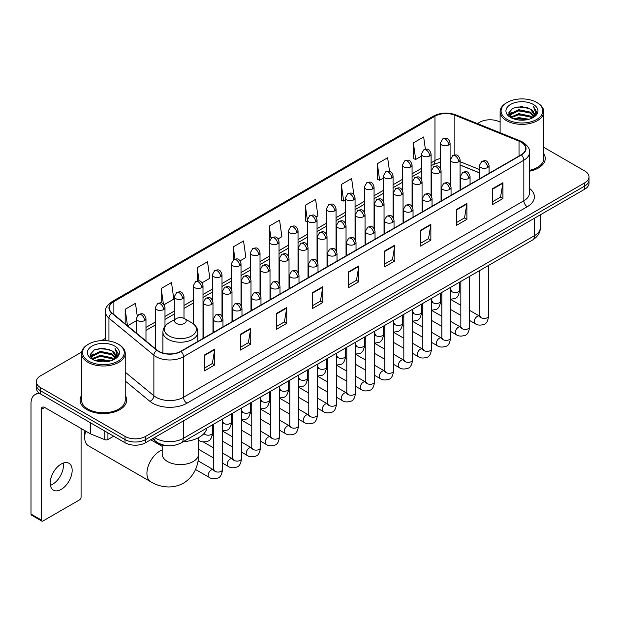 <?xml version="1.0" encoding="UTF-8"?>
<svg xmlns="http://www.w3.org/2000/svg" width="620" height="620" viewBox="0 0 620 620"><rect width="100%" height="100%" fill="white"/><g stroke="black" fill="none" stroke-linecap="round" stroke-linejoin="round"><path stroke-width="0.93" d="M479.361 172.848L460.071 165.052M167.392 445.664A14.555 8.401 180 0 1 156.488 442.099L152.45 438.774M81.677 352.067L40.61 375.782A14.555 8.401 0 0 0 36.34 381.726L36.34 388.066A14.555 8.401 0 0 0 40.61 394.002L125.008 442.734A14.555 8.401 0 0 0 145.592 442.734L584.738 189.193A14.555 8.401 0 0 0 589 183.249L589 180.079A14.555 8.401 0 0 1 584.738 186.023A14.555 8.401 0 0 0 589 180.079L589 176.909A14.555 8.401 0 0 0 584.738 170.973L543.787 147.327M36.34 381.726A14.555 8.401 0 0 0 40.61 387.663L125.008 436.395A14.555 8.401 0 0 0 145.592 436.395L145.592 439.564L584.738 186.023L145.592 439.564A14.555 8.401 0 0 1 125.008 439.564A14.555 8.401 0 0 0 145.592 439.564L145.592 442.734M40.61 387.663L40.61 390.833L125.008 439.564L40.61 390.833A14.555 8.401 0 0 1 36.34 384.896A14.555 8.401 0 0 0 40.61 390.833L40.61 394.002M81.553 395.467A23.289 13.446 0 0 0 80.104 400.148A23.289 13.446 0 0 0 86.924 409.65A23.289 13.446 0 0 0 112.305 412.564A23.289 13.446 0 0 0 126.682 400.148A23.289 13.446 0 0 0 125.225 395.467A23.289 13.446 0 0 1 126.682 400.148A23.289 13.446 0 0 1 112.305 412.564A23.289 13.446 0 0 1 86.924 409.65A23.289 13.446 0 0 1 80.104 400.148A23.289 13.446 0 0 1 81.553 395.467M521.095 142.15A15.523 8.967 180 0 1 525.644 148.49A15.523 8.967 180 0 1 521.095 154.822L180.753 351.315A15.523 8.967 180 0 1 157.061 350.122L112.127 313.077A15.523 8.967 180 0 1 109.322 307.931A15.523 8.967 180 0 1 113.871 301.591L434.969 116.204A15.523 8.967 180 0 1 454.855 115.204L519.025 141.143A15.523 8.967 180 0 1 521.095 142.15M521.366 141.988A15.911 9.191 0 0 0 519.242 140.957L455.072 115.018A15.911 9.191 0 0 0 434.697 116.049L113.592 301.436A15.911 9.191 0 0 0 111.809 313.201L156.744 350.254A15.911 9.191 0 0 0 181.032 351.478L521.366 154.984A15.911 9.191 0 0 0 521.366 141.988M204.429 355.043L204.429 370.892L214.722 364.947L214.722 349.099L204.429 355.043M204.429 368.079L212.358 363.498L214.683 349.626A3.883 2.24 -120 0 0 214.722 349.099M212.288 363.537L214.722 364.947M240.452 334.242L240.452 350.091L250.744 344.147L250.744 328.305L240.452 334.242M240.452 347.278L248.38 342.705L250.705 328.825A3.883 2.24 -120 0 0 250.744 328.305M248.31 342.744L250.744 344.147M276.474 313.449L276.474 329.29L286.765 323.353L286.765 307.505L276.474 313.449M276.474 326.484L284.402 321.904L286.727 308.031A3.883 2.24 -120 0 0 286.765 307.505M284.332 321.943L286.765 323.353M312.503 292.648L312.503 308.497L322.795 302.552L322.795 286.704L312.503 292.648M312.503 305.683L320.424 301.103L322.749 287.231A3.883 2.24 -120 0 0 322.795 286.704M320.354 301.149L322.795 302.552M492.621 188.658L492.621 204.507L502.913 198.563L502.913 182.714L492.621 188.658M492.621 201.694L500.549 197.114L502.867 183.241A3.883 2.24 -120 0 0 502.913 182.714M500.479 197.152L502.913 198.563M456.591 209.459L456.591 225.3L466.891 219.356L466.891 203.515L456.591 209.459M456.591 222.487L464.519 217.915L466.844 204.042A3.883 2.24 -120 0 0 466.891 203.515M464.45 217.953L466.891 219.356M420.569 230.253L420.569 246.101L430.861 240.157L430.861 224.308L420.569 230.253M420.569 243.288L428.498 238.715L430.822 224.835A3.883 2.24 -120 0 0 430.861 224.308M428.428 238.754L430.861 240.157M384.547 251.054L384.547 266.894L394.839 260.958L394.839 245.109L384.547 251.054M384.547 264.089L392.476 259.509L394.8 245.636A3.883 2.24 -120 0 0 394.839 245.109M392.406 259.548L394.839 260.958M348.525 271.847L348.525 287.696L358.817 281.751L358.817 265.91L348.525 271.847M348.525 284.882L356.454 280.31L358.771 266.437A3.883 2.24 -120 0 0 358.817 265.91M356.384 280.349L358.817 281.751M529.527 171.205A23.289 13.446 0 0 0 545.244 158.488A23.289 13.446 0 0 0 543.787 153.814A23.289 13.446 0 0 1 545.244 158.488A23.289 13.446 0 0 1 529.527 171.205M145.592 436.395L584.738 182.853A14.555 8.401 0 0 0 589 176.909M500.115 122.117A14.555 8.401 0 0 0 479.756 122.241L477.431 123.582M105.439 338.349L101.525 340.605M202.05 282.805L209.839 278.303L207.514 261.749L197.222 267.693L197.222 280.93M164.036 304.753L173.817 299.103L171.492 282.55L161.2 288.486L161.2 302.909M137.214 315.758L135.47 303.343L125.178 309.287L125.178 323.834M316.091 216.961L317.913 215.907L315.588 199.353L305.296 205.297L305.459 221.046M353.881 194.742L351.61 178.552L341.318 184.496L341.488 200.252M389.531 171.291L387.632 157.759L377.34 163.703L377.51 179.451M425.382 149.234L423.661 136.958L413.37 142.902L413.532 158.65M240.064 260.857L245.861 257.509L243.544 240.947L233.244 246.892L233.244 259.873M278.078 238.909L281.891 236.708L279.566 220.154L269.274 226.091L269.328 241.909M269.328 267.034L269.274 241.785M269.274 226.091L270.963 238.165M307.342 221.751L305.296 220.983M305.296 205.297L307.342 219.86A4.851 2.798 0 0 0 308.76 221.836A4.851 2.798 0 0 0 315.619 221.836A4.851 2.798 0 0 0 317.045 219.852C315.076 213.629 313.162 214.869 309.767 215.651A4.851 2.798 60 0 1 312.193 215.892A4.851 2.798 -120 0 1 315.619 221.836M341.318 184.496L343.643 201.058L345.356 200.066M343.643 201.058L341.318 200.19M377.34 163.703L379.665 180.257L383.369 178.118M379.665 180.257L377.34 179.389M413.37 142.902L415.687 159.456L421.383 156.17M415.687 159.456L413.37 158.588M233.244 246.892L234.957 259.051M197.222 267.693L199.082 280.93M161.2 288.486L163.386 304.033M127.565 325.802L136.276 320.772M125.178 309.287L127.487 325.733M507.199 119.466A20.863 12.043 0 0 0 536.703 119.466A20.863 12.043 0 0 0 536.703 102.432L537.393 102.827A21.832 12.609 0 0 1 543.787 111.747A21.832 12.609 0 0 1 530.309 123.388A21.832 12.609 0 0 1 506.517 120.66A21.832 12.609 0 0 1 500.115 111.747A21.832 12.609 0 0 1 506.517 102.827L507.199 102.432A20.863 12.043 0 0 0 507.199 119.466M529.527 170.314A21.832 12.609 0 0 0 543.787 158.488L543.787 111.747M513.779 118.9L518.816 117.606L529.023 119.249M515.22 119.334L518.816 118.598L527.527 119.614M510.655 117.265L518.816 113.646L530.526 116.118L532.417 117.684M511.143 117.692L518.816 114.638L530.526 117.11L531.89 118.157M509.966 116.607L510.237 113.979L518.816 109.686L530.526 112.158L533.735 115.8M509.857 116.126L510.237 114.971L518.816 110.678L530.526 113.15L533.51 116.273M531.766 118.257A12.129 7.006 0 0 0 534.083 114.142A12.129 7.006 0 0 0 530.526 109.19L534.076 114.382M533.278 104.416A16.012 9.246 0 0 0 510.663 104.392A16.012 9.246 0 0 0 510.562 117.444A16.012 9.246 0 0 0 510.632 117.49A16.012 9.246 0 0 0 533.347 117.444A16.012 9.246 0 0 0 533.278 104.416M530.526 109.19L521.815 106.586L512.856 108.237L508.702 112.925L511.461 117.932M532.758 117.769L536.633 112.863L536.711 111.98L533.557 106.725L535.54 112.615L531.898 118.195M537.393 102.827L536.703 102.432A20.863 12.043 0 0 0 507.199 102.432M533.557 106.725L536.703 112.181M512.647 108.337L518.134 106.981L527.961 107.865M508.865 114.716L510.655 113.305M514.592 111.631L518.134 110.949L527.612 111.724M514.592 115.591L518.134 114.909L527.612 115.684M515.321 119.366L518.134 118.87L527.511 119.621M508.764 114.32L511.702 112.236M510.322 116.986L511.702 116.196M85.7 431.132A18.197 10.501 120 0 0 84.692 437.488L84.692 433.519A13.345 7.704 -60 0 1 84.979 430.714M84.692 437.488A18.197 10.501 120 0 0 88.459 445.811L150.699 481.748A18.197 10.501 -60 0 1 147.909 467.162A18.197 10.501 -60 0 1 159.797 451.135A18.197 10.501 -60 0 1 162.184 450.012M176.258 323.369A5.82 3.364 0 0 0 184.496 323.369A5.82 3.364 0 0 0 184.496 318.618L191.727 322.788A16.043 9.261 0 0 1 191.727 335.893A16.043 9.261 0 0 1 169.035 335.893A16.043 9.261 0 0 1 169.035 322.788C165.083 325.136 163.037 328.251 162.913 332.142A17.468 10.083 0 0 0 168.028 339.272A17.468 10.083 0 0 0 187.062 341.457A17.468 10.083 0 0 0 197.842 332.142C197.718 328.251 195.68 325.136 191.727 322.788L184.496 318.618A5.82 3.364 0 0 0 176.258 318.618A5.82 3.364 0 0 0 176.258 323.369M183.272 441.688A26.683 15.407 0 0 0 206.91 428.04M63.263 463.078A15.523 8.967 -60 0 1 52.483 484.375A15.523 8.967 -60 0 1 50.414 485.344M61.194 489.397A15.523 8.967 120 0 0 71.331 475.718A15.523 8.967 120 0 0 68.952 463.279A15.523 8.967 120 0 0 61.194 464.047A15.523 8.967 120 0 0 51.049 477.725A15.523 8.967 120 0 0 53.428 490.172A15.523 8.967 120 0 0 61.194 489.397M107.934 432.876L107.934 439.51L113.685 436.193M40.44 393.909A19.406 11.207 -120 0 0 35.022 394.63A19.406 11.207 -120 0 0 31 403.512L31 514.042L41.292 519.986L41.292 409.456A4.851 2.798 60 0 1 42.3 407.232A4.851 2.798 60 0 1 44.725 407.472L90.202 433.729L90.202 422.639M41.292 519.986A2.426 1.403 120 0 0 41.796 521.095L31.504 515.15A2.426 1.403 -60 0 1 31 514.042M41.796 521.095A2.426 1.403 120 0 0 43.005 520.971L79.376 499.976A2.426 1.403 120 0 0 81.088 497.007L81.088 428.466M107.934 439.51A2.426 1.403 180 0 1 104.826 439.673L90.528 433.892A2.426 1.403 180 0 1 90.202 433.729M88.637 361.127A20.863 12.043 0 0 0 118.141 361.127A20.863 12.043 0 0 0 118.141 344.092A20.863 12.043 0 0 0 118.141 344.085L118.831 344.488A21.832 12.609 0 0 1 125.225 353.4A21.832 12.609 0 0 1 111.747 365.041A21.832 12.609 0 0 1 87.955 362.312A21.832 12.609 0 0 1 81.553 353.4A21.832 12.609 0 0 1 87.955 344.488L88.637 344.092A20.863 12.043 0 0 0 88.637 361.127M81.553 353.4L81.553 400.148A21.832 12.609 0 0 0 87.955 409.061A21.832 12.609 0 0 0 111.747 411.789A21.832 12.609 0 0 0 125.225 400.148L125.225 353.4M95.216 360.553L100.254 359.267L110.461 360.902M96.658 360.995L100.254 360.251L108.965 361.274L99.572 360.522L96.759 361.018M92.093 358.926L100.254 355.306L111.964 357.779L113.855 359.337M92.581 359.352L100.254 356.291L111.964 358.763L113.328 359.809M91.403 358.259L91.675 355.632L100.254 351.339L111.964 353.811L115.173 357.453M91.295 357.779L91.675 356.624L100.254 352.331L111.964 354.803L114.948 357.926M113.204 359.91A12.129 7.006 0 0 0 115.522 355.795A12.129 7.006 0 0 0 111.964 350.843L115.514 356.035M114.716 346.069A16.012 9.246 0 0 0 92.101 346.045A16.012 9.246 0 0 0 92 359.104A16.012 9.246 0 0 0 92.07 359.143A16.012 9.246 0 0 0 114.785 359.104A16.012 9.246 0 0 0 114.716 346.069M111.964 350.843L103.253 348.238L94.294 349.889L90.148 354.578L92.899 359.585M114.204 359.422L118.071 354.516L118.149 353.64L114.995 348.378L116.978 354.268L113.336 359.848M118.831 344.488L118.141 344.092A20.863 12.043 0 0 0 88.637 344.092M114.995 348.378L118.141 353.834M94.085 349.99L99.572 348.642L109.399 349.517M90.303 356.368L92.093 354.966M96.03 353.284L99.572 352.602L109.05 353.377M96.03 357.252L99.572 356.562L109.05 357.337M90.202 355.981L93.14 353.888M91.76 358.639L93.14 357.849M154.582 437.542A19.406 11.207 0 0 0 155.883 438.371A19.406 11.207 0 0 0 183.326 438.371L534.649 235.546A19.406 11.207 0 0 0 540.33 227.618C540.47 232.438 537.912 236.561 532.634 239.987L181.319 442.82A9.703 5.603 60 0 0 183.326 438.371L183.326 420.941M534.649 218.108L534.649 235.546A9.703 5.603 60 0 1 532.634 239.987M153.791 437.999A9.703 6.487 129.5 0 0 155.481 441.153L152.536 438.72M584.738 189.193L584.738 182.853M125.008 442.734L125.008 436.395M529.527 188.418A24.258 14.004 180 0 1 527.271 206.724L186.93 403.217A4.851 2.798 60 0 1 183.497 397.273L523.838 200.779A19.406 11.207 0 0 0 529.527 192.859L529.527 152.287A19.406 11.207 180 0 1 523.838 160.216A4.851 2.798 -120 0 0 521.366 154.984M186.93 403.217A24.258 14.004 180 0 1 152.621 403.217A24.258 14.004 180 0 1 149.908 401.341L125.225 380.998M156.744 350.254A4.851 3.247 129.5 0 0 153.876 355.214L153.876 395.777A19.406 11.207 0 0 0 156.054 397.273A19.406 11.207 0 0 0 183.497 397.273L183.497 356.709A19.406 11.207 180 0 1 153.876 355.214L108.95 318.161A19.406 11.207 180 0 1 105.439 311.736L105.439 340.62M529.527 152.287C530.17 149.257 527.938 145.878 522.838 142.143L520.281 140.91A4.851 2.271 112 0 0 519.242 140.957M520.281 140.91L456.111 114.964C448.074 112.119 440.448 112.538 433.225 116.204A4.851 2.798 60 0 1 434.697 116.049M113.592 301.436A4.851 2.798 -120 0 0 112.127 301.591C107.09 305.211 104.858 308.589 105.439 311.736M111.809 313.201A4.851 3.247 129.5 0 0 108.95 318.161L108.95 340.992M456.111 114.964A4.851 2.271 112 0 0 455.072 115.018M181.032 351.478A4.851 2.798 60 0 1 183.497 356.709L523.838 160.216L523.838 200.779A4.851 2.798 60 0 0 527.271 206.724M125.225 372.147L153.876 395.777A4.851 3.247 -50.5 0 1 149.908 401.341M113.871 301.591L113.871 314.51M519.025 141.143L519.025 156.023M454.855 115.204L454.855 154.938M479.361 169.477L460.071 161.68M450.585 158.364A15.523 8.967 0 0 0 450.089 158.278M440.386 158.55A15.523 8.967 0 0 0 434.969 160.58L431.086 162.82M434.969 116.204L434.969 160.58A8.734 5.045 60 0 1 433.163 164.579L431.086 165.773M421.383 168.423L412.075 173.794M402.372 179.397L393.072 184.768M383.369 190.371L374.062 195.742M364.358 201.345L355.058 206.716M345.356 212.319L336.048 217.69M326.345 223.293L317.045 228.664M307.342 234.267L298.034 239.638M288.331 245.233L279.031 250.604M269.328 256.207L260.02 261.578M250.317 267.181L241.017 272.552M231.314 278.155L222.006 283.526M212.304 289.129L203.004 294.5M193.3 300.103L183.993 305.474M174.29 311.077L164.99 316.448M155.287 322.051L145.979 327.422M348.525 272.351L358.771 266.437M384.547 251.557L394.8 245.636M420.569 230.756L430.822 224.835M456.591 209.955L466.844 204.042M492.621 189.162L502.867 183.241M312.503 293.151L322.749 287.231M276.474 313.945L286.727 308.031M240.452 334.746L250.705 328.825M204.429 355.547L214.683 349.626M198.571 437.643L198.571 454.104A18.197 10.501 180 0 1 193.246 461.528A18.197 10.501 180 0 1 167.516 461.528A18.197 10.501 180 0 1 162.184 454.104L162.223 454.817M487.646 167.524A4.851 2.798 0 0 0 489.064 165.54C487.095 159.317 485.181 160.557 481.786 161.34A4.851 2.798 60 0 1 484.212 161.58A4.851 2.798 -120 0 1 487.646 167.524A4.851 2.798 0 0 1 480.779 167.524A4.851 2.798 0 0 1 479.361 165.54L481.786 161.34M469.572 320.439L475.168 323.671A4.363 2.519 -60 0 1 474.502 320.168A4.363 2.519 -60 0 1 477.354 316.324A4.363 2.519 -60 0 1 477.547 316.216A4.363 2.519 -60 0 1 479.531 316.107L469.572 310.349M480.097 316.541L479.71 316.867L479.849 315.921A4.363 2.519 -0 0 0 481.128 317.704A4.363 2.519 -0 0 0 487.103 317.812A4.363 2.519 -0 0 0 488.583 315.921C487.979 320.997 486.413 323.826 483.871 324.423C480.221 325.531 477.322 325.283 475.168 323.671M468.635 178.498A4.851 2.798 0 0 0 470.061 176.514C468.092 170.291 466.178 171.531 462.784 172.314A4.851 2.798 60 0 1 465.209 172.554A4.851 2.798 -120 0 1 468.635 178.498A4.851 2.798 0 0 1 461.776 178.498A4.851 2.798 0 0 1 460.358 176.514L462.784 172.314M450.57 331.413L456.165 334.637A4.363 2.519 -60 0 1 455.491 331.142A4.363 2.519 -60 0 1 458.343 327.29A4.363 2.519 -60 0 1 458.536 327.19A4.363 2.519 -60 0 1 460.528 327.081L450.57 321.323M461.086 327.515L460.699 327.841L460.838 326.895A4.363 2.519 -0 0 0 462.117 328.678A4.363 2.519 -0 0 0 468.092 328.786A4.363 2.519 -0 0 0 469.572 326.895C468.976 331.971 467.403 334.8 464.861 335.397C461.21 336.505 458.312 336.249 456.165 334.637M449.632 189.472A4.851 2.798 0 0 0 451.05 187.488C449.082 181.265 447.167 182.505 443.773 183.287A4.851 2.798 60 0 1 446.199 183.528A4.851 2.798 -120 0 1 449.632 189.472A4.851 2.798 0 0 1 442.765 189.472A4.851 2.798 0 0 1 441.347 187.488L443.773 183.287M431.559 342.387L437.154 345.611A4.363 2.519 -60 0 1 436.488 342.116A4.363 2.519 -60 0 1 439.34 338.264A4.363 2.519 -60 0 1 439.534 338.163A4.363 2.519 -60 0 1 441.518 338.047L431.559 332.297M442.083 338.489L441.696 338.815L441.835 337.869A4.363 2.519 -0 0 0 443.114 339.651A4.363 2.519 -0 0 0 449.089 339.76A4.363 2.519 -0 0 0 450.57 337.869C449.965 342.945 448.4 345.774 445.857 346.371C442.207 347.479 439.309 347.223 437.154 345.611M430.621 200.446A4.851 2.798 0 0 0 432.047 198.462C430.079 192.239 428.164 193.479 424.77 194.262A4.851 2.798 60 0 1 427.196 194.502A4.851 2.798 -120 0 1 430.621 200.446A4.851 2.798 0 0 1 423.762 200.446A4.851 2.798 0 0 1 422.344 198.462L424.77 194.262M412.556 353.361L418.151 356.585A4.363 2.519 -60 0 1 417.477 353.09A4.363 2.519 -60 0 1 420.329 349.238A4.363 2.519 -60 0 1 420.523 349.137A4.363 2.519 -60 0 1 422.514 349.021L412.556 343.271M423.072 349.463L422.685 349.788L422.825 348.843A4.363 2.519 -0 0 0 424.103 350.626A4.363 2.519 -0 0 0 430.079 350.734A4.363 2.519 -0 0 0 431.559 348.843C430.962 353.912 429.389 356.748 426.847 357.345C423.196 358.453 420.298 358.197 418.151 356.585M411.618 211.42A4.851 2.798 0 0 0 413.036 209.436C411.068 203.213 409.154 204.453 405.759 205.236A4.851 2.798 60 0 1 408.185 205.476A4.851 2.798 -120 0 1 411.618 211.42A4.851 2.798 0 0 1 404.752 211.42A4.851 2.798 0 0 1 403.333 209.436L405.759 205.236M393.545 364.328L399.14 367.559A4.363 2.519 -60 0 1 398.474 364.064A4.363 2.519 -60 0 1 401.326 360.212A4.363 2.519 -60 0 1 401.52 360.112A4.363 2.519 -60 0 1 403.512 359.995L393.545 354.245M404.07 360.437L403.682 360.762L403.821 359.817A4.363 2.519 -0 0 0 405.1 361.599A4.363 2.519 -0 0 0 411.075 361.708A4.363 2.519 -0 0 0 412.556 359.817C411.951 364.885 410.386 367.722 407.844 368.319C404.193 369.427 401.295 369.171 399.14 367.559M392.607 222.386A4.851 2.798 0 0 0 394.033 220.41C392.065 214.187 390.151 215.427 386.756 216.21A4.851 2.798 60 0 1 389.182 216.45A4.851 2.798 -120 0 1 392.607 222.386A4.851 2.798 0 0 1 385.749 222.386A4.851 2.798 0 0 1 384.33 220.41L386.756 216.21M374.542 375.301L380.137 378.533A4.363 2.519 -60 0 1 379.463 375.038A4.363 2.519 -60 0 1 382.315 371.186A4.363 2.519 -60 0 1 382.509 371.086A4.363 2.519 -60 0 1 384.501 370.969L374.542 365.219M385.067 371.411L384.671 371.737L384.811 370.791A4.363 2.519 -0 0 0 386.09 372.574A4.363 2.519 -0 0 0 392.065 372.682A4.363 2.519 -0 0 0 393.545 370.791C392.948 375.86 391.375 378.696 388.833 379.285C385.183 380.401 382.284 380.145 380.137 378.533M373.604 233.36A4.851 2.798 0 0 0 375.022 231.384C373.054 225.161 371.14 226.401 367.745 227.184A4.851 2.798 60 0 1 370.171 227.424A4.851 2.798 -120 0 1 373.604 233.36A4.851 2.798 0 0 1 366.738 233.36A4.851 2.798 0 0 1 365.32 231.384L367.745 227.184M355.531 386.276L361.127 389.507A4.363 2.519 -60 0 1 360.46 386.012A4.363 2.519 -60 0 1 363.312 382.16A4.363 2.519 -60 0 1 363.506 382.06A4.363 2.519 -60 0 1 365.498 381.943L355.531 376.193M366.056 382.385L365.668 382.711L365.808 381.765A4.363 2.519 -0 0 0 367.087 383.548A4.363 2.519 -0 0 0 373.062 383.656A4.363 2.519 -0 0 0 374.542 381.765C373.938 386.834 372.372 389.67 369.83 390.259C366.18 391.375 363.281 391.119 361.127 389.507M354.594 244.334A4.851 2.798 0 0 0 356.019 242.358C354.051 236.135 352.137 237.375 348.742 238.158A4.851 2.798 60 0 1 351.168 238.398A4.851 2.798 -120 0 1 354.594 244.334A4.851 2.798 0 0 1 347.735 244.334A4.851 2.798 0 0 1 346.317 242.358L348.742 238.158M336.528 397.25L342.124 400.481A4.363 2.519 -60 0 1 341.45 396.986A4.363 2.519 -60 0 1 344.301 393.134A4.363 2.519 -60 0 1 344.495 393.034A4.363 2.519 -60 0 1 346.487 392.917L336.528 387.167M347.053 393.359L346.658 393.685L346.797 392.739A4.363 2.519 -0 0 0 348.076 394.522A4.363 2.519 -0 0 0 354.051 394.63A4.363 2.519 -0 0 0 355.531 392.739C354.935 397.808 353.361 400.644 350.819 401.233C347.169 402.341 344.271 402.093 342.124 400.481M335.591 255.308A4.851 2.798 0 0 0 337.009 253.332C335.04 247.109 333.126 248.349 329.731 249.124A4.851 2.798 60 0 1 332.157 249.364A4.851 2.798 -120 0 1 335.591 255.308A4.851 2.798 0 0 1 328.724 255.308A4.851 2.798 0 0 1 327.306 253.332L329.731 249.124M317.517 408.224L323.113 411.455A4.363 2.519 -60 0 1 322.447 407.96A4.363 2.519 -60 0 1 325.298 404.108A4.363 2.519 -60 0 1 325.492 404A4.363 2.519 -60 0 1 327.484 403.891L317.517 398.141M328.042 404.333L327.654 404.659L327.794 403.713A4.363 2.519 -0 0 0 329.073 405.496A4.363 2.519 -0 0 0 335.048 405.604A4.363 2.519 -0 0 0 336.528 403.713C335.924 408.782 334.358 411.618 331.816 412.207C328.166 413.315 325.267 413.067 323.113 411.455M316.58 266.282A4.851 2.798 0 0 0 318.006 264.306C316.037 258.083 314.123 259.315 310.728 260.098A4.851 2.798 60 0 1 313.154 260.338A4.851 2.798 -120 0 1 316.58 266.282A4.851 2.798 0 0 1 309.721 266.282A4.851 2.798 0 0 1 308.303 264.306L310.728 260.098M298.514 419.197L304.11 422.429A4.363 2.519 -60 0 1 303.436 418.926A4.363 2.519 -60 0 1 306.288 415.082A4.363 2.519 -60 0 1 306.481 414.974A4.363 2.519 -60 0 1 308.473 414.865L298.514 409.115M309.039 415.307L308.644 415.625L308.783 414.687A4.363 2.519 -0 0 0 310.062 416.469A4.363 2.519 -0 0 0 316.037 416.578A4.363 2.519 -0 0 0 317.517 414.687C316.921 419.756 315.347 422.592 312.805 423.181C309.155 424.289 306.257 424.041 304.11 422.429M297.577 277.256A4.851 2.798 0 0 0 298.995 275.28C297.026 269.049 295.112 270.289 291.718 271.072A4.851 2.798 60 0 1 294.144 271.312A4.851 2.798 -120 0 1 297.577 277.256A4.851 2.798 0 0 1 290.718 277.256A4.851 2.798 0 0 1 289.292 275.28L291.718 271.072M279.504 430.171L285.099 433.403A4.363 2.519 -60 0 1 284.433 429.9A4.363 2.519 -60 0 1 287.285 426.056A4.363 2.519 -60 0 1 287.478 425.948A4.363 2.519 -60 0 1 289.47 425.839L279.504 420.089M290.028 426.281L289.641 426.599L289.78 425.661A4.363 2.519 -0 0 0 291.059 427.443A4.363 2.519 -0 0 0 297.034 427.552A4.363 2.519 -0 0 0 298.514 425.661C297.91 430.729 296.344 433.558 293.803 434.155C290.152 435.263 287.254 435.015 285.099 433.403M278.566 288.23A4.851 2.798 0 0 0 279.992 286.246C278.024 280.023 276.109 281.263 272.715 282.046A4.851 2.798 60 0 1 275.14 282.286A4.851 2.798 -120 0 1 278.566 288.23A4.851 2.798 0 0 1 271.707 288.23A4.851 2.798 0 0 1 270.289 286.246L272.715 282.046M260.501 441.146L266.096 444.377A4.363 2.519 -60 0 1 265.422 440.874A4.363 2.519 -60 0 1 268.274 437.03A4.363 2.519 -60 0 1 268.468 436.922A4.363 2.519 -60 0 1 270.46 436.813L260.501 431.063M271.025 437.255L270.63 437.573L270.769 436.635A4.363 2.519 -0 0 0 272.048 438.418A4.363 2.519 -0 0 0 278.024 438.526A4.363 2.519 -0 0 0 279.504 436.635C278.907 441.704 277.334 444.532 274.792 445.129C271.142 446.237 268.243 445.989 266.096 444.377M259.563 299.204A4.851 2.798 0 0 0 260.981 297.22C259.013 290.997 257.099 292.237 253.704 293.02A4.851 2.798 60 0 1 256.13 293.26A4.851 2.798 -120 0 1 259.563 299.204A4.851 2.798 0 0 1 252.704 299.204A4.851 2.798 0 0 1 251.278 297.22L253.704 293.02M241.49 452.12L247.085 455.351A4.363 2.519 -60 0 1 246.419 451.848A4.363 2.519 -60 0 1 249.271 448.004A4.363 2.519 -60 0 1 249.465 447.896A4.363 2.519 -60 0 1 251.457 447.787L241.49 442.037M252.015 448.229L251.627 448.547L251.767 447.609A4.363 2.519 -0 0 0 253.045 449.392A4.363 2.519 -0 0 0 259.021 449.5A4.363 2.519 -0 0 0 260.501 447.609C259.896 452.678 258.331 455.506 255.789 456.103C252.138 457.211 249.24 456.963 247.085 455.351M240.552 310.178A4.851 2.798 0 0 0 241.978 308.194C240.01 301.971 238.096 303.211 234.701 303.994A4.851 2.798 60 0 1 237.127 304.234A4.851 2.798 -120 0 1 240.552 310.178A4.851 2.798 0 0 1 233.694 310.178A4.851 2.798 0 0 1 232.275 308.194L234.701 303.994M222.487 463.094L228.083 466.325A4.363 2.519 -60 0 1 227.408 462.822A4.363 2.519 -60 0 1 230.26 458.978A4.363 2.519 -60 0 1 230.454 458.87A4.363 2.519 -60 0 1 232.446 458.761L222.487 453.011M233.012 459.203L232.616 459.521L232.756 458.583A4.363 2.519 -0 0 0 234.035 460.365A4.363 2.519 -0 0 0 240.01 460.474A4.363 2.519 -0 0 0 241.49 458.583C240.893 463.651 239.32 466.48 236.778 467.077C233.128 468.185 230.229 467.937 228.083 466.325M221.549 321.152A4.851 2.798 0 0 0 222.968 319.168C220.999 312.945 219.085 314.185 215.69 314.968A4.851 2.798 60 0 1 218.116 315.208A4.851 2.798 -120 0 1 221.549 321.152A4.851 2.798 0 0 1 214.69 321.152A4.851 2.798 0 0 1 213.264 319.168L215.69 314.968M195.533 469.479L209.072 477.299A4.363 2.519 -60 0 1 208.405 473.796A4.363 2.519 -60 0 1 211.257 469.952A4.363 2.519 -60 0 1 211.451 469.844A4.363 2.519 -60 0 1 213.443 469.735L198.043 460.846M214.001 470.169L213.613 470.495L213.753 469.549A4.363 2.519 -0 0 0 215.031 471.332A4.363 2.519 -0 0 0 221.007 471.44A4.363 2.519 -0 0 0 222.487 469.549C221.883 474.625 220.317 477.454 217.775 478.051C214.125 479.159 211.226 478.911 209.072 477.299M458.653 161.758A4.851 2.798 0 0 0 460.071 159.774C458.103 153.551 456.188 154.791 452.794 155.574A4.851 2.798 60 0 1 455.219 155.814A4.851 2.798 -120 0 1 458.653 161.758A4.851 2.798 0 0 1 451.794 161.758A4.851 2.798 0 0 1 450.368 159.774L452.794 155.574M451.104 290.656L450.717 290.981L450.856 290.036A4.363 2.519 -0 0 0 452.135 291.819A4.363 2.519 -0 0 0 458.11 291.927A4.363 2.519 -0 0 0 459.591 290.036C458.994 295.104 457.421 297.941 454.879 298.53L450.57 299.259M439.65 172.732A4.851 2.798 0 0 0 441.068 170.748C439.1 164.525 437.185 165.765 433.791 166.548A4.851 2.798 60 0 1 436.216 166.788A4.851 2.798 -120 0 1 439.65 172.732A4.851 2.798 0 0 1 432.783 172.732A4.851 2.798 0 0 1 431.365 170.748L433.791 166.548M432.101 301.63L431.706 301.948L431.846 301.01A4.363 2.519 -0 0 0 433.124 302.793A4.363 2.519 -0 0 0 439.107 302.901A4.363 2.519 -0 0 0 440.58 301.01C439.983 306.079 438.418 308.915 435.868 309.504L431.559 310.233M420.639 183.706A4.851 2.798 0 0 0 422.057 181.722C420.089 175.499 418.175 176.739 414.78 177.522A4.851 2.798 60 0 1 417.206 177.762A4.851 2.798 -120 0 1 420.639 183.706A4.851 2.798 0 0 1 413.78 183.706A4.851 2.798 0 0 1 412.354 181.722L414.78 177.522M413.091 312.604L412.703 312.922L412.843 311.984A4.363 2.519 -0 0 0 414.121 313.767A4.363 2.519 -0 0 0 420.096 313.875A4.363 2.519 -0 0 0 421.577 311.984C420.98 317.053 419.407 319.881 416.865 320.478L412.556 321.207M401.636 194.68A4.851 2.798 0 0 0 403.054 192.696C401.086 186.473 399.171 187.713 395.777 188.495A4.851 2.798 60 0 1 398.203 188.736A4.851 2.798 -120 0 1 401.636 194.68A4.851 2.798 0 0 1 394.769 194.68A4.851 2.798 0 0 1 393.351 192.696L395.777 188.495M394.088 323.578L393.692 323.896L393.832 322.958A4.363 2.519 -0 0 0 395.118 324.74A4.363 2.519 -0 0 0 401.094 324.849A4.363 2.519 -0 0 0 402.566 322.958C401.969 328.026 400.404 330.855 397.854 331.452L393.545 332.173M382.625 205.654A4.851 2.798 0 0 0 384.044 203.67C382.075 197.447 380.161 198.687 376.766 199.47A4.851 2.798 60 0 1 379.192 199.71A4.851 2.798 -120 0 1 382.625 205.654A4.851 2.798 0 0 1 375.767 205.654A4.851 2.798 0 0 1 374.341 203.67L376.766 199.47M375.077 334.552L374.689 334.87L374.829 333.932A4.363 2.519 -0 0 0 376.108 335.714A4.363 2.519 -0 0 0 382.083 335.823A4.363 2.519 -0 0 0 383.563 333.932C382.966 339.001 381.393 341.829 378.851 342.426L374.542 343.147M363.622 216.628A4.851 2.798 0 0 0 365.041 214.644C363.072 208.421 361.158 209.661 357.763 210.444A4.851 2.798 60 0 1 360.189 210.684A4.851 2.798 -120 0 1 363.622 216.628A4.851 2.798 0 0 1 356.756 216.628A4.851 2.798 0 0 1 355.338 214.644L357.763 210.444M356.074 345.526L355.678 345.844L355.818 344.906A4.363 2.519 -0 0 0 357.104 346.688A4.363 2.519 -0 0 0 363.08 346.797A4.363 2.519 -0 0 0 364.552 344.906C363.956 349.974 362.39 352.803 359.848 353.4L355.531 354.121M344.612 227.602A4.851 2.798 0 0 0 346.038 225.618C344.061 219.395 342.147 220.635 338.753 221.417A4.851 2.798 60 0 1 341.178 221.658A4.851 2.798 -120 0 1 344.612 227.602A4.851 2.798 0 0 1 337.753 227.602A4.851 2.798 0 0 1 336.327 225.618L338.753 221.417M337.063 356.492L336.675 356.818L336.815 355.872A4.363 2.519 -0 0 0 338.094 357.655A4.363 2.519 -0 0 0 344.069 357.763A4.363 2.519 -0 0 0 345.549 355.872C344.953 360.949 343.379 363.777 340.837 364.374L336.528 365.095M325.608 238.576A4.851 2.798 0 0 0 327.027 236.592C325.058 230.369 323.144 231.609 319.75 232.392A4.851 2.798 60 0 1 322.175 232.632A4.851 2.798 -120 0 1 325.608 238.576A4.851 2.798 0 0 1 318.742 238.576A4.851 2.798 0 0 1 317.324 236.592L319.75 232.392M318.06 367.466L317.665 367.792L317.812 366.846A4.363 2.519 -0 0 0 319.091 368.629A4.363 2.519 -0 0 0 325.066 368.737A4.363 2.519 -0 0 0 326.538 366.846C325.942 371.923 324.376 374.751 321.834 375.348L317.517 376.069M306.598 249.542A4.851 2.798 0 0 0 308.024 247.566C306.048 241.343 304.141 242.583 300.739 243.365A4.851 2.798 60 0 1 303.165 243.606A4.851 2.798 -120 0 1 306.598 249.542A4.851 2.798 0 0 1 299.739 249.542A4.851 2.798 0 0 1 298.313 247.566L300.739 243.365M299.049 378.44L298.662 378.766L298.801 377.82A4.363 2.519 -0 0 0 300.08 379.603A4.363 2.519 -0 0 0 306.055 379.711A4.363 2.519 -0 0 0 307.536 377.82C306.939 382.897 305.365 385.725 302.824 386.322L298.514 387.043M287.595 260.516A4.851 2.798 0 0 0 289.013 258.54C287.045 252.317 285.13 253.557 281.736 254.34A4.851 2.798 60 0 1 284.162 254.58A4.851 2.798 -120 0 1 287.595 260.516A4.851 2.798 0 0 1 280.728 260.516A4.851 2.798 0 0 1 279.31 258.54L281.736 254.34M280.046 389.414L279.651 389.74L279.798 388.794A4.363 2.519 -0 0 0 281.077 390.577A4.363 2.519 -0 0 0 287.052 390.685A4.363 2.519 -0 0 0 288.525 388.794C287.928 393.871 286.363 396.699 283.821 397.296L279.504 398.017M268.584 271.49A4.851 2.798 0 0 0 270.01 269.514C268.034 263.291 266.127 264.531 262.725 265.313A4.851 2.798 60 0 1 265.151 265.554A4.851 2.798 -120 0 1 268.584 271.49A4.851 2.798 0 0 1 261.725 271.49A4.851 2.798 0 0 1 260.299 269.514L262.725 265.313M261.036 400.388L260.648 400.714L260.788 399.768A4.363 2.519 -0 0 0 262.066 401.551A4.363 2.519 -0 0 0 268.042 401.659A4.363 2.519 -0 0 0 269.522 399.768C268.925 404.844 267.352 407.673 264.81 408.27L260.501 408.991M249.581 282.464A4.851 2.798 0 0 0 250.999 280.488C249.031 274.265 247.117 275.505 243.722 276.288A4.851 2.798 60 0 1 246.148 276.528A4.851 2.798 -120 0 1 249.581 282.464A4.851 2.798 0 0 1 242.715 282.464A4.851 2.798 0 0 1 241.296 280.488L243.722 276.288M242.033 411.362L241.637 411.688L241.785 410.742A4.363 2.519 -0 0 0 243.063 412.525A4.363 2.519 -0 0 0 249.038 412.633A4.363 2.519 -0 0 0 250.511 410.742C249.914 415.811 248.349 418.647 245.807 419.244L241.49 419.965M230.57 293.438A4.851 2.798 0 0 0 231.996 291.462C230.02 285.239 228.113 286.479 224.711 287.254A4.851 2.798 60 0 1 227.137 287.494A4.851 2.798 -120 0 1 230.57 293.438A4.851 2.798 0 0 1 223.712 293.438A4.851 2.798 0 0 1 222.286 291.462L224.711 287.254M223.022 422.336L222.634 422.662L222.774 421.716A4.363 2.519 -0 0 0 224.053 423.499A4.363 2.519 -0 0 0 230.028 423.607A4.363 2.519 -0 0 0 231.508 421.716C230.911 426.785 229.338 429.621 226.796 430.21L222.487 430.939M211.567 304.412A4.851 2.798 0 0 0 212.986 302.436C211.017 296.213 209.103 297.445 205.708 298.228A4.851 2.798 60 0 1 208.134 298.468A4.851 2.798 -120 0 1 211.567 304.412A4.851 2.798 0 0 1 204.701 304.412A4.851 2.798 0 0 1 203.283 302.436L205.708 298.228M204.011 433.527A4.363 2.519 -0 0 0 205.049 434.473A4.363 2.519 -0 0 0 211.025 434.581A4.363 2.519 -0 0 0 212.497 432.69C211.901 437.759 210.335 440.595 207.793 441.184C204.143 442.3 201.237 442.045 199.09 440.433A4.363 2.519 -60 0 1 198.571 439.944M448.671 145.018A4.851 2.798 0 0 0 450.089 143.042C448.121 136.819 446.206 138.058 442.812 138.841A4.851 2.798 60 0 1 445.238 139.082A4.851 2.798 -120 0 1 448.671 145.018A4.851 2.798 0 0 1 441.812 145.018A4.851 2.798 0 0 1 440.386 143.042L442.812 138.841M429.66 155.992A4.851 2.798 0 0 0 431.086 154.016C429.118 147.792 427.203 149.033 423.809 149.815A4.851 2.798 60 0 1 426.235 150.055A4.851 2.798 -120 0 1 429.66 155.992A4.851 2.798 0 0 1 422.801 155.992A4.851 2.798 0 0 1 421.383 154.016L423.809 149.815M410.657 166.966A4.851 2.798 0 0 0 412.075 164.99C410.107 158.767 408.193 160.007 404.798 160.782A4.851 2.798 60 0 1 407.224 161.022A4.851 2.798 -120 0 1 410.657 166.966A4.851 2.798 0 0 1 403.798 166.966A4.851 2.798 0 0 1 402.372 164.99L404.798 160.782M391.646 177.94A4.851 2.798 0 0 0 393.072 175.964C391.104 169.741 389.19 170.973 385.795 171.756A4.851 2.798 60 0 1 388.221 171.996A4.851 2.798 -120 0 1 391.646 177.94A4.851 2.798 0 0 1 384.788 177.94A4.851 2.798 0 0 1 383.369 175.964L385.795 171.756M372.643 188.914A4.851 2.798 0 0 0 374.062 186.93C372.093 180.707 370.179 181.947 366.784 182.73A4.851 2.798 60 0 1 369.21 182.97A4.851 2.798 -120 0 1 372.643 188.914A4.851 2.798 0 0 1 365.785 188.914A4.851 2.798 0 0 1 364.358 186.93L366.784 182.73M353.632 199.888A4.851 2.798 0 0 0 355.058 197.904C353.09 191.681 351.176 192.921 347.781 193.703A4.851 2.798 60 0 1 350.207 193.944A4.851 2.798 -120 0 1 353.632 199.888A4.851 2.798 0 0 1 346.774 199.888A4.851 2.798 0 0 1 345.356 197.904L347.781 193.703M334.63 210.862A4.851 2.798 0 0 0 336.048 208.878C334.079 202.655 332.165 203.895 328.771 204.678A4.851 2.798 60 0 1 331.196 204.918A4.851 2.798 -120 0 1 334.63 210.862A4.851 2.798 0 0 1 327.771 210.862A4.851 2.798 0 0 1 326.345 208.878L328.771 204.678M296.616 232.81A4.851 2.798 0 0 0 298.034 230.826C296.065 224.603 294.151 225.843 290.757 226.626A4.851 2.798 60 0 1 293.183 226.866A4.851 2.798 -120 0 1 296.616 232.81A4.851 2.798 0 0 1 289.757 232.81A4.851 2.798 0 0 1 288.331 230.826L290.757 226.626M277.605 243.784A4.851 2.798 0 0 0 279.031 241.8C277.062 235.577 275.148 236.817 271.754 237.6A4.851 2.798 60 0 1 274.179 237.84A4.851 2.798 -120 0 1 277.605 243.784A4.851 2.798 0 0 1 270.746 243.784A4.851 2.798 0 0 1 269.328 241.8L271.754 237.6M258.602 254.758A4.851 2.798 0 0 0 260.02 252.774C258.052 246.551 256.137 247.791 252.743 248.574A4.851 2.798 60 0 1 255.169 248.814A4.851 2.798 -120 0 1 258.602 254.758A4.851 2.798 0 0 1 251.743 254.758A4.851 2.798 0 0 1 250.317 252.774L252.743 248.574M239.591 265.732A4.851 2.798 0 0 0 241.017 263.748C239.049 257.525 237.135 258.765 233.74 259.548A4.851 2.798 60 0 1 236.166 259.788A4.851 2.798 -120 0 1 239.591 265.732A4.851 2.798 0 0 1 232.733 265.732A4.851 2.798 0 0 1 231.314 263.748L233.74 259.548M220.588 276.706A4.851 2.798 0 0 0 222.006 274.722C220.038 268.499 218.124 269.739 214.729 270.522A4.851 2.798 60 0 1 217.155 270.762A4.851 2.798 -120 0 1 220.588 276.706A4.851 2.798 0 0 1 213.729 276.706A4.851 2.798 0 0 1 212.304 274.722L214.729 270.522M201.578 287.672A4.851 2.798 0 0 0 203.004 285.696C201.035 279.473 199.121 280.713 195.726 281.496A4.851 2.798 60 0 1 198.152 281.736A4.851 2.798 -120 0 1 201.578 287.672A4.851 2.798 0 0 1 194.719 287.672A4.851 2.798 0 0 1 193.3 285.696L195.726 281.496M182.575 298.646A4.851 2.798 0 0 0 183.993 296.67C182.024 290.447 180.11 291.687 176.716 292.469A4.851 2.798 60 0 1 179.141 292.71A4.851 2.798 -120 0 1 182.575 298.646A4.851 2.798 0 0 1 175.716 298.646A4.851 2.798 0 0 1 174.29 296.67L176.716 292.469M163.564 309.62A4.851 2.798 0 0 0 164.99 307.644C163.021 301.421 161.107 302.661 157.713 303.444A4.851 2.798 60 0 1 160.138 303.684A4.851 2.798 -120 0 1 163.564 309.62A4.851 2.798 0 0 1 156.705 309.62A4.851 2.798 0 0 1 155.287 307.644L157.713 303.444M144.561 320.594A4.851 2.798 0 0 0 145.979 318.618C144.011 312.395 142.096 313.635 138.702 314.418A4.851 2.798 60 0 1 141.127 314.658A4.851 2.798 -120 0 1 144.561 320.594A4.851 2.798 0 0 1 137.702 320.594A4.851 2.798 0 0 1 136.276 318.618L138.702 314.418M41.292 409.456L44.725 407.472M90.528 422.825L90.528 433.892M104.826 439.673L104.826 431.086M181.319 442.82C173.507 446.741 165.703 446.741 157.891 442.82L155.481 441.153M540.33 227.618L540.33 214.83M433.225 116.204L112.127 301.591M440.386 162.122L433.163 164.579M421.383 171.376L412.075 176.746M402.372 182.35L393.072 187.721M383.369 193.324L374.062 198.695M364.358 204.298L355.058 209.669M345.356 215.272L336.048 220.642M326.345 226.246L317.045 231.617M307.342 237.22L298.034 242.59M288.331 248.194L279.031 253.565M269.328 259.168L260.02 264.538M250.317 270.134L241.017 275.505M231.314 281.108L222.006 286.479M212.304 292.082L203.004 297.453M193.3 303.056L183.993 308.427M174.29 314.03L164.99 319.401M155.287 325.004L145.979 330.375M479.361 172.748L460.071 164.951M509.826 116.436L509.826 115.63M500.115 132.758L500.115 111.747M198.571 454.104C198.819 463.241 195.424 475.858 183.45 483.189C171.112 489.893 158.488 486.529 150.699 481.748M197.842 341.45L197.842 332.142M162.913 353.02L162.913 332.142M176.258 318.618L169.035 322.788M162.184 446.361L150.745 439.758M162.184 444.881L162.184 454.104M480.423 316.456L479.531 316.107M488.583 265.422L488.583 315.921M489.064 173.321L489.064 165.54M460.838 315.394L450.57 309.465M441.835 304.42L440.324 303.552M479.849 270.467L479.849 315.921M479.361 178.917L479.361 165.54M460.838 305.311L450.57 299.382M461.412 327.43L460.528 327.081M469.572 276.396L469.572 326.895M470.061 184.287L470.061 176.514M441.835 326.368L431.559 320.439M422.825 315.394L421.313 314.526M460.838 281.433L460.838 326.895M460.358 189.891L460.358 176.514M441.835 316.285L431.559 310.349M442.409 338.404L441.518 338.047M450.57 287.37L450.57 337.869M451.05 195.261L451.05 187.488M422.825 337.342L412.556 331.413M403.821 326.368L402.31 325.492M441.835 292.408L441.835 337.869M441.347 200.865L441.347 187.488M422.825 327.259L412.556 321.323M423.398 349.378L422.514 349.021M431.559 298.344L431.559 348.843M432.047 206.235L432.047 198.462M403.821 348.316L393.545 342.387M384.811 337.342L383.3 336.466M422.825 303.382L422.825 348.843M422.344 211.838L422.344 198.462M403.821 338.233L393.545 332.297M404.395 360.352L403.512 359.995M412.556 309.318L412.556 359.817M413.036 217.209L413.036 209.436M384.811 359.29L374.542 353.361M365.808 348.316L364.297 347.44M403.821 314.356L403.821 359.817M403.333 222.812L403.333 209.436M384.811 349.207L374.542 343.271M385.384 371.318L384.501 370.969M393.545 320.292L393.545 370.791M394.033 228.183L394.033 220.41M365.808 370.264L355.531 364.328M346.797 359.29L345.286 358.414M384.811 325.329L384.811 370.791M384.33 233.787L384.33 220.41M365.808 360.181L355.531 354.245M366.381 382.292L365.498 381.943M374.542 331.258L374.542 381.765M375.022 239.157L375.022 231.384M346.797 381.238L336.528 375.301M327.794 370.264L326.283 369.388M365.808 336.303L365.808 381.765M365.32 244.761L365.32 231.384M346.797 371.147L336.528 365.219M347.371 393.266L346.487 392.917M355.531 342.232L355.531 392.739M356.019 250.131L356.019 242.358M327.794 392.212L317.517 386.276M308.783 381.238L307.272 380.362M346.797 347.278L346.797 392.739M346.317 255.735L346.317 242.358M327.794 382.122L317.517 376.193M328.368 404.24L327.484 403.891M336.528 353.206L336.528 403.713M337.009 261.105L337.009 253.332M308.783 403.186L298.514 397.25M289.78 392.212L288.269 391.336M327.794 358.252L327.794 403.713M327.306 266.709L327.306 253.332M308.783 393.096L298.514 387.167M309.357 415.214L308.473 414.865M317.517 364.18L317.517 414.687M318.006 272.079L318.006 264.306M289.78 414.16L279.504 408.224M270.769 403.186L269.258 402.31M308.783 369.226L308.783 414.687M308.303 277.683L308.303 264.306M289.78 404.07L279.504 398.141M290.354 426.188L289.47 425.839M298.514 375.154L298.514 425.661M298.995 283.053L298.995 275.28M270.769 425.126L260.501 419.197M251.767 414.16L250.255 413.284M289.78 380.2L289.78 425.661M289.292 288.656L289.292 275.28M270.769 415.043L260.501 409.115M271.343 437.162L270.46 436.813M279.504 386.128L279.504 436.635M279.992 294.027L279.992 286.246M251.767 436.1L241.49 430.171M232.756 425.126L231.245 424.258M270.769 391.173L270.769 436.635M270.289 299.631L270.289 286.246M251.767 426.018L241.49 420.089M252.34 448.136L251.457 447.787M260.501 397.102L260.501 447.609M260.981 305.001L260.981 297.22M232.756 447.074L222.487 441.146M213.753 436.1L212.242 435.232M251.767 402.147L251.767 447.609M251.278 310.604L251.278 297.22M232.756 436.992L222.487 431.063M233.329 459.11L232.446 458.761M241.49 408.076L241.49 458.583M241.978 315.975L241.978 308.194M213.753 458.048L198.571 449.291M232.756 413.121L232.756 458.583M232.275 321.579L232.275 308.194M213.753 447.966L203.213 441.882M214.326 470.084L213.443 469.735M222.487 419.05L222.487 469.549M222.968 326.949L222.968 319.168M213.753 424.096L213.753 469.549M213.264 332.553L213.264 319.168M451.43 290.563L450.546 290.214M459.591 282.162L459.591 290.036M460.071 190.053L460.071 159.774M450.856 287.2L450.856 290.036M441.835 295.267L440.58 294.547M450.368 185.008L450.368 159.774M432.427 301.537L431.536 301.188M440.58 293.136L440.58 301.01M441.068 201.027L441.068 170.748M431.846 298.173L431.846 301.01M422.825 306.241L421.577 305.521M431.365 195.982L431.365 170.748M413.416 312.511L412.532 312.162M421.577 304.102L421.577 311.984M422.057 212.001L422.057 181.722M412.843 309.147L412.843 311.984M403.821 317.215L402.566 316.495M412.354 206.956L412.354 181.722M394.413 323.485L393.522 323.136M402.566 315.076L402.566 322.958M403.054 222.975L403.054 192.696M393.832 320.122L393.832 322.958M384.811 328.189L383.563 327.469M393.351 217.93L393.351 192.696M375.402 334.459L374.519 334.11M383.563 326.05L383.563 333.932M384.044 233.949L384.044 203.67M374.829 331.096L374.829 333.932M365.808 339.163L364.552 338.442M374.341 228.904L374.341 203.67M356.399 345.433L355.508 345.084M364.552 337.024L364.552 344.906M365.041 244.923L365.041 214.644M355.818 342.07L355.818 344.906M346.797 350.137L345.549 349.417M355.338 239.878L355.338 214.644M337.388 356.407L336.505 356.058M345.549 347.998L345.549 355.872M346.038 255.897L346.038 225.618M336.815 353.044L336.815 355.872M327.794 361.111L326.538 360.39M336.327 250.852L336.327 225.618M318.385 367.381L317.494 367.032M326.538 358.972L326.538 366.846M327.027 266.871L327.027 236.592M317.812 364.017L317.812 366.846M308.783 372.085L307.536 371.365M317.324 261.826L317.324 236.592M299.375 378.355L298.491 378.006M307.536 369.946L307.536 377.82M308.024 277.845L308.024 247.566M298.801 374.992L298.801 377.82M289.78 383.059L288.525 382.339M298.313 272.8L298.313 247.566M280.372 389.329L279.481 388.972M288.525 380.92L288.525 388.794M289.013 288.819L289.013 258.54M279.798 385.966L279.798 388.794M270.769 394.033L269.522 393.312M279.31 283.774L279.31 258.54M261.361 400.303L260.478 399.946M269.522 391.894L269.522 399.768M270.01 299.793L270.01 269.514M260.788 396.939L260.788 399.768M251.767 405.007L250.511 404.286M260.299 294.748L260.299 269.514M242.358 411.277L241.467 410.921M250.511 402.868L250.511 410.742M250.999 310.76L250.999 280.488M241.785 407.906L241.785 410.742M232.756 415.981L231.508 415.253M241.296 305.722L241.296 280.488M223.347 422.243L222.464 421.894M231.508 413.842L231.508 421.716M231.996 321.733L231.996 291.462M222.774 418.88L222.774 421.716M213.753 426.955L212.497 426.227M222.286 316.688L222.286 291.462M212.497 424.816L212.497 432.69M212.986 332.708L212.986 302.436M199.09 440.433L198.571 440.138M203.283 338.311L203.283 302.436M450.089 184.59L450.089 143.042M440.386 168.276L440.386 143.042M431.086 195.564L431.086 154.016M421.383 179.25L421.383 154.016M412.075 206.537L412.075 164.99M402.372 190.216L402.372 164.99M393.072 217.512L393.072 175.964M383.369 201.19L383.369 175.964M374.062 228.486L374.062 186.93M364.358 212.164L364.358 186.93M355.058 239.46L355.058 197.904M345.356 223.138L345.356 197.904M336.048 250.434L336.048 208.878M326.345 234.112L326.345 208.878M317.045 261.408L317.045 219.852M307.342 245.086L307.342 219.852L309.767 215.651M298.034 272.382L298.034 230.826M288.331 256.06L288.331 230.826M279.031 283.356L279.031 241.8M260.02 294.322L260.02 252.774M250.317 278.008L250.317 252.774M241.017 305.296L241.017 263.748M231.314 288.982L231.314 263.748M222.006 316.27L222.006 274.722M212.304 299.956L212.304 274.722M203.004 337.985L203.004 285.696M193.3 323.826L193.3 285.696M183.993 318.354L183.993 296.67M174.29 319.75L174.29 296.67M164.99 326.244L164.99 307.644M155.287 348.657L155.287 307.644M145.979 340.985L145.979 318.618M136.276 332.987L136.276 318.618M35.022 394.63L38.603 392.561M91.264 358.089L91.264 357.283"/></g></svg>
